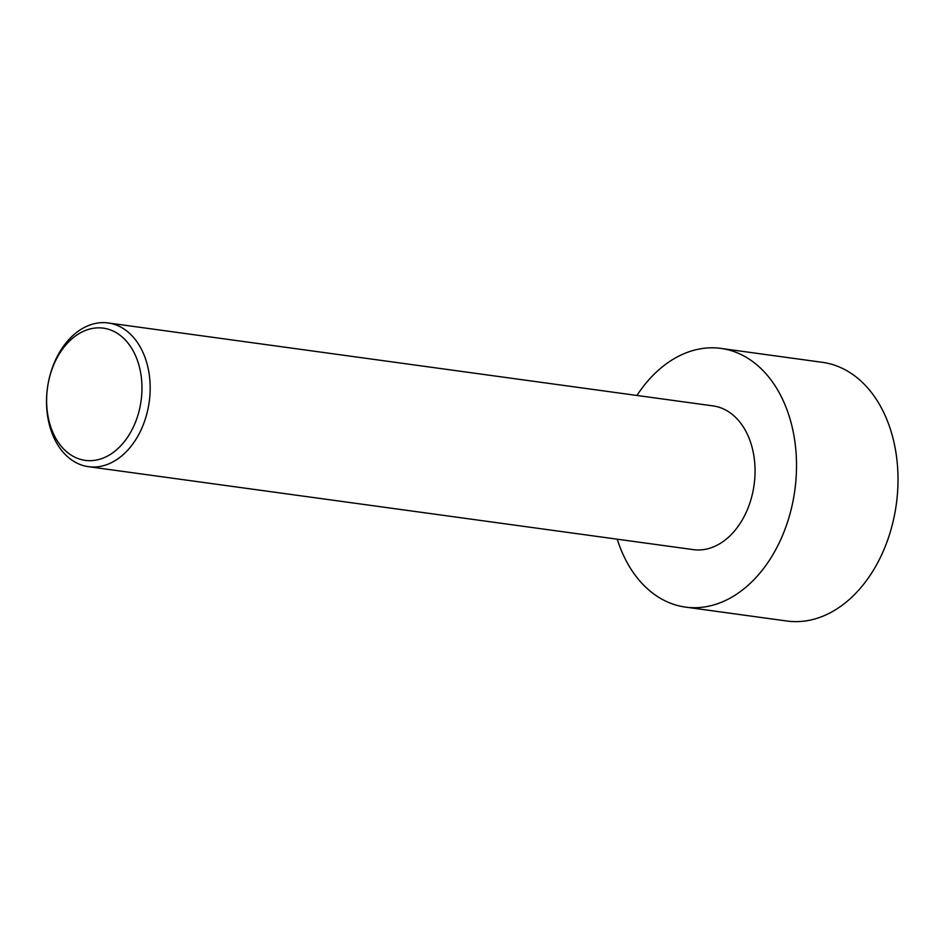 <?xml version="1.0" encoding="UTF-8"?>
<svg xmlns="http://www.w3.org/2000/svg" width="944" height="944" viewBox="0 0 944 944"><rect width="100%" height="100%" fill="white"/><g stroke="black" fill="none" stroke-linecap="round" stroke-linejoin="round"><path stroke-width="1.42" d="M636.94 395.465A130.555 92.441 97.8 0 1 720.98 348.419L822.472 362.343A130.555 92.441 97.8 0 1 896.8 500.391A130.555 92.441 97.8 0 1 787.001 621.034L685.509 607.11A130.555 92.441 97.8 0 1 617.234 539.189M720.98 348.419A130.555 92.441 97.8 0 1 795.308 486.467A130.555 92.441 97.8 0 1 685.509 607.11M149.494 399.666A72.535 51.354 -82.2 0 0 108.206 322.966A72.535 51.354 -82.2 0 0 47.2 389.99A72.535 51.354 -82.2 0 0 88.5 466.69A72.535 51.354 -82.2 0 0 149.494 399.666M108.206 322.966L713.098 405.908A72.535 51.354 97.8 0 1 754.386 482.608A72.535 51.354 97.8 0 1 693.392 549.632L88.5 466.69M47.235 389.825A66.729 47.247 -82.2 0 0 111.18 453.887A66.729 47.247 -82.2 0 0 124.455 339.097A66.729 47.247 -82.2 0 0 47.235 389.825"/></g></svg>
